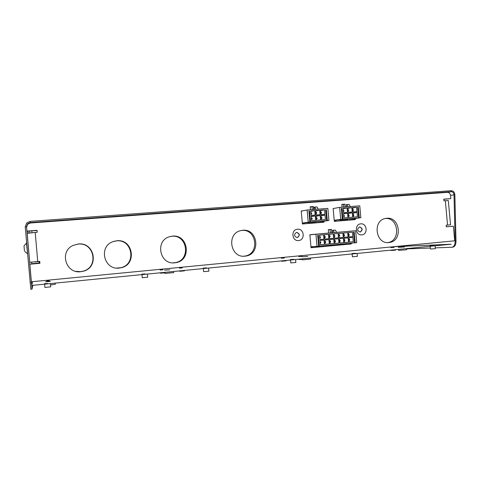 <?xml version="1.0" encoding="UTF-8"?>
<svg xmlns="http://www.w3.org/2000/svg" width="480" height="480" viewBox="0 0 480 480"><rect width="100%" height="100%" fill="white"/><g stroke="black" fill="none" stroke-linecap="round" stroke-linejoin="round"><path stroke-width="0.72" d="M297.552 229.218C304.302 228.372 305.37 240.198 298.572 240.54C291.798 241.428 290.724 229.512 297.552 229.218M297.162 237.6L297.414 237.564C300.12 235.416 299.88 233.694 296.694 232.392L296.412 232.44C293.736 234.6 293.988 236.322 297.162 237.6M360.78 223.848C367.158 223.038 368.202 234.54 361.782 234.852C355.38 235.698 354.33 224.118 360.78 223.848M360.054 232.02L360.336 231.99C362.928 229.932 362.712 228.258 359.682 226.956L359.46 226.992C356.892 229.062 357.12 230.742 360.144 232.014C362.724 229.986 362.52 228.312 359.538 226.974M297.096 237.606L297.252 237.576C299.952 235.446 299.718 233.724 296.55 232.41M46.38 280.344L51.348 279.852M49.35 280.848L46.728 281.022L49.35 280.848M174.492 267.93L178.968 267.498M182.304 267.936L179.448 268.128L182.304 267.936M179.694 270.894L179.724 271.284L184.458 270.852M155.736 269.748L160.278 269.31M273.198 258.378L277.314 257.982M162.87 269.826L160.05 270.012L162.87 269.826M160.296 272.802L160.332 273.198L164.82 272.826M284.358 258.024L281.292 258.234L284.358 258.024M281.532 260.892L281.562 261.252L286.098 260.862M290.178 256.734L294.228 256.344M301.878 256.326L298.776 256.536L301.878 256.326M299.01 259.17L299.046 259.53L302.208 259.332M379.716 248.07L383.46 247.704M394.122 247.368L390.81 247.596L394.122 247.368M391.038 250.128L391.068 250.47L394.386 250.254L395.502 250.11L395.466 249.696M50.31 281.454L45.432 281.772L50.31 281.454M50.532 284.928L55.296 284.28M169.848 269.808L164.586 270.156L169.848 269.808M164.778 272.358L164.874 273.438L173.718 272.616M307.77 256.38L301.974 256.764L307.77 256.38M302.166 258.864L302.256 259.854L310.62 259.134M404.502 246.96L398.304 247.38L404.502 246.96M398.484 249.396L398.574 250.332L404.778 249.93L406.794 249.672L406.698 248.592M47.52 283.482L44.58 283.668L47.52 283.482M44.622 284.166L44.91 287.424L50.7 286.854M145.068 273.912L141.942 274.11L145.068 273.912M141.984 274.602L142.26 277.722L147.678 277.212M206.568 267.882L203.304 268.092L206.568 267.882M203.346 268.572L203.616 271.602L206.88 271.41L208.866 271.146L208.59 268.056M293.952 259.308L290.478 259.536L293.952 259.308M290.52 260.004L290.784 262.914L295.86 262.482M355.716 253.254L352.092 253.488L355.716 253.254M352.134 253.95L352.392 256.776L357.396 256.362M433.95 245.58L430.122 245.832L433.95 245.58M430.164 246.288L430.41 249.006L434.244 248.766L435.372 248.616L435.114 245.802M80.706 271.704L83.142 271.266C99.414 267.582 94.854 241.914 78.288 243.99L73.08 245.43C59.166 251.454 65.712 273.876 80.706 271.704M75.87 271.35L80.472 271.656L82.89 271.218C99.078 267.552 94.542 242.022 78.06 244.092L73.224 245.358M119.202 268.062L121.044 267.762C137.25 264.69 133.182 238.734 116.808 240.78L112.818 241.716C98.292 246.708 104.022 270.252 119.202 268.062M116.652 268.068L120.594 267.732C136.716 264.678 132.672 238.86 116.382 240.894L114.102 241.278M174.756 262.806L176.076 262.614C191.904 260.118 188.304 234.162 172.392 236.142L169.512 236.718C154.8 240.672 159.696 264.966 174.756 262.806M173.112 262.854L175.35 262.608C191.106 260.13 187.518 234.306 171.69 236.28L170.658 236.406M245.004 256.158L245.934 256.032C261.096 254.01 257.868 228.384 242.694 230.28L240.648 230.634C226.212 233.724 230.412 258.246 245.004 256.158M243.702 256.206L244.878 256.062C259.968 254.052 256.758 228.552 241.65 230.442L241.338 230.472M388.878 242.538L389.4 242.472C402.96 241.038 400.194 216.558 386.664 218.274L385.512 218.442C372.294 220.494 375.642 244.44 388.878 242.538M387.66 242.574L387.72 242.568C400.974 241.188 398.7 217.344 385.428 218.46M328.308 229.668L330.03 229.524L330.336 232.938L332.76 232.722L331.776 232.794L331.464 229.362L328.302 229.632L328.614 233.07L309.87 234.72L311.04 247.722L320.292 246.852M323.562 246.546L347.022 244.35M350.394 244.032L351.318 243.948L351.252 243.174M350.166 231.234L336.606 232.368M333.75 208.452L333.15 208.5L334.314 221.346L355.35 219.606L355.248 218.484M345.222 206.958L344.97 204.162L341.85 204.396L342.108 207.198M302.85 210.834L301.218 210.96L302.394 223.992L324.036 222.198L323.946 221.172M313.656 209.508L313.386 206.544L310.182 206.784L310.446 209.754M435.306 247.86L451.854 247.266C453.954 246.894 455.058 244.926 455.154 241.356L454.008 194.82L450.534 195.378C450.186 193.428 449.142 192.414 447.408 192.348L30.3 223.008L27.666 224.208L26.574 227.202L26.91 231.096L37.056 230.322L37.224 232.26L35.202 232.416L37.734 261.564L39.738 261.39L29.7 262.284L37.734 261.564M39.924 263.328L39.75 261.384L39.906 263.322L29.784 264.234L39.906 263.322M29.784 264.234L31.308 281.79L454.716 240.81L453.372 226.2L446.292 226.836L446.142 225.21L450.546 224.82L446.142 225.216M448.32 200.586L443.898 200.796L443.748 199.164L450.834 198.624L450.534 195.378M311.034 247.662L318.9 246.93M323.556 246.492L345.516 244.434M348.648 231.366L336.618 232.386M328.614 233.07L309.87 234.738M343.716 207.072L343.476 204.444L341.868 204.564M312.282 209.61L312.03 206.82L310.194 206.958M301.536 211.086L301.236 211.11M450.834 198.624L443.766 199.314M446.292 226.83L453.372 226.2M26.91 231.096L37.056 230.496L37.206 232.26M32.622 281.664L31.71 285.432L451.17 244.224L393.66 246.72M29.7 262.284L27.192 233.37L35.202 232.416M31.716 263.712L39.258 263.034L39.132 261.588L37.632 261.726L39.138 261.588L39.264 263.034L31.716 263.712L31.746 264.054M37.62 261.576L34.59 261.846M37.632 261.72L34.602 261.99M312.03 206.82L313.386 206.544M343.476 204.444L344.97 204.162M330.03 229.524L331.464 229.362M330.336 232.938L331.776 232.794M348.648 231.33L350.16 231.18M350.394 244.002L351.318 243.948M32.772 285.33L32.022 289.134L30.816 289.254L25.23 226.938L26.466 226.848L27.564 223.8L30.222 222.564L30.12 221.382L451.164 190.704L451.254 191.688L30.222 222.564L30.3 223.008M32.022 289.134L26.574 227.202M31.758 263.706L31.632 262.254M25.23 226.938L26.622 223.02L30.12 221.382M452.136 247.236L452.694 247.182C454.8 246.81 455.904 244.842 456 241.272L454.86 194.754L454.008 194.82C453.786 192.828 452.868 191.784 451.254 191.688L447.408 192.348M406.722 248.886L430.32 248.04M454.86 194.754C454.536 192.174 453.306 190.824 451.164 190.704M350.328 243.258L350.4 244.098L348.9 244.242L343.572 244.548L343.512 243.894M348.9 244.242L348.822 243.402M318.66 246.192L354.51 242.868L354.132 238.698L354.762 238.638L355.14 242.808L356.718 242.664L355.638 230.748L315.93 234.24L317.028 246.366L311.142 246.702L311.22 247.566L312.66 247.428L312.588 246.618M354.702 237.96L354.066 238.02L354.702 237.96L354.51 235.878L353.88 235.932L354.066 238.02M353.82 235.254L353.532 232.128L354.168 232.068L354.45 235.2L353.82 235.254L354.45 235.2M353.532 232.134L354.168 232.068M334.386 232.62L333.132 230.286L332.544 230.346L332.76 232.764M336.636 232.422L335.37 230.088L333.132 230.286M323.49 245.766L323.568 246.612L317.1 247.026L317.04 246.366L318.66 246.216L318.276 241.974L318.93 241.914L319.314 246.156M322.026 246.756L321.954 245.91M318.87 241.224L318.216 241.284L318.024 239.166L318.678 239.106L318.87 241.224L318.216 241.272M318.618 238.416L317.964 238.476L318.618 238.416L318.33 235.242L317.676 235.302L318.33 235.242M353.292 241.788L352.896 237.444L348.93 237.804L349.326 242.16L353.292 241.788L349.32 242.046M348.534 242.232L348.138 237.876L344.154 238.236L344.55 242.598L348.534 242.232L344.538 242.49M343.752 242.676L343.356 238.308L339.354 238.674L339.75 243.048L343.752 242.676L339.744 242.928M338.952 243.12L338.556 238.746L334.536 239.112L334.932 243.492L338.952 243.12L334.92 243.378M334.128 243.57L333.732 239.184L329.694 239.55L330.09 243.942L334.128 243.57L330.084 243.822M329.286 244.02L328.884 239.622L324.834 239.988L325.23 244.392L329.286 244.02L325.218 244.272M324.42 244.47L324.018 240.066L319.95 240.432L320.346 244.848L324.42 244.47L320.34 244.722M352.428 232.224L348.456 232.578L352.428 232.224L352.818 236.574L348.852 236.892M348.456 232.578L348.852 236.928L352.818 236.574M347.664 232.644L343.68 232.998L347.664 232.644L348.06 237L344.07 237.324M343.68 232.998L344.076 237.36L348.06 237M342.882 233.07L338.88 233.424L339.276 237.798L343.278 237.432L342.882 233.07L338.88 233.448M339.27 237.756L343.278 237.432M338.076 233.496L334.062 233.85L334.458 238.23L338.472 237.87L338.076 233.496L334.062 233.874M334.452 238.194L338.472 237.87M333.252 233.922L329.22 234.276L329.616 238.668L333.654 238.308L333.252 233.922L329.22 234.306M329.61 238.632L333.654 238.308M328.41 234.348L324.354 234.708L324.756 239.112L328.806 238.746L328.41 234.348L324.36 234.738M324.75 239.07L328.806 238.746M323.544 234.78L319.47 235.14L319.872 239.55L323.94 239.184L323.544 234.78L319.476 235.17M319.866 239.508L323.94 239.184M309.876 234.846L315.93 234.24M317.964 238.476L317.676 235.296M354.504 242.85L355.14 242.808M320.184 242.988L320.898 242.748L320.862 242.328L320.112 242.214M320.898 242.748L320.196 243.162M320.094 242.04L320.796 241.974L320.862 242.328M320.472 242.364L320.508 242.784M320.796 241.974L320.094 242.022M319.62 236.784L320.322 236.718L320.388 237.066L319.998 237.102L320.424 237.84L319.722 237.9M319.638 236.952L319.998 237.102M319.704 237.732L320.034 237.522M320.424 237.486L320.388 237.066M329.382 236.118L330.108 236.622L329.994 235.854L329.364 235.914M330.066 236.202L329.682 236.238M330.108 236.622L329.466 237.03M329.94 242.262L330.564 242.202L330.462 241.086L329.838 241.146L330.462 241.086M329.856 241.356L330.582 241.86M330.54 241.44L330.156 241.476M325.062 242.526L325.752 242.304L325.71 241.884L324.996 241.782M325.752 242.304L325.08 242.712M325.644 241.53L324.978 241.578L325.644 241.53L325.71 241.884M325.326 241.92L325.362 242.34M324.504 236.346L325.236 236.634L324.852 236.67L325.266 237.408L324.606 237.462M324.522 236.532L324.852 236.67M324.588 237.276L324.888 237.09M325.272 237.054L325.236 236.634M344.376 240.69L344.946 240.54L344.904 240.126L344.322 240.078M344.946 240.54L344.4 240.93M344.808 239.778L344.298 239.814L344.904 240.126M344.526 240.156L344.562 240.576M343.824 234.624L344.436 234.918L344.052 234.954L344.442 235.686L343.926 235.734M344.472 235.338L344.436 234.918M349.152 240.234L349.692 240.102L349.65 239.688L349.098 239.658M349.692 240.102L349.176 240.492M349.074 239.388L349.65 239.688M349.272 239.724L349.314 240.138M349.548 239.34L349.074 239.376M348.606 234.198L349.182 234.492L348.804 234.528L349.182 235.26L348.708 235.302M349.218 234.912L349.182 234.492M334.782 241.818L335.37 241.764L335.268 240.648L334.68 240.702L335.268 240.648M334.698 240.93L335.388 241.416M335.352 241.002L334.968 241.038M334.23 235.698L334.53 236.226L334.878 235.77L334.206 235.482M334.878 235.77L334.494 235.806M334.914 236.19L334.308 236.592M339.6 241.374L340.152 241.32L340.14 240.564L339.498 240.264M339.522 240.504L340.176 240.978M340.14 240.564L339.756 240.594M339.498 240.252L340.05 240.21M339.048 235.284L339.702 235.764L339.576 235.002L339.03 235.05M339.666 235.344L339.282 235.38M339.702 235.764L339.126 236.16M317.634 222.612L322.56 221.916L317.634 222.612M321.024 222.042L320.94 221.166L314.784 221.976M316.116 222.738L316.038 221.874M322.56 221.916L322.482 221.04L320.94 221.166M321.498 222.306L322.926 222.192L320.52 222.444L321.474 222.072M322.512 221.358L322.848 221.328L322.926 222.192M326.304 216.474L326.946 216.372L327.33 220.59L328.944 220.458L322.848 221.328M322.5 221.244L326.682 220.644L326.298 216.426L326.946 216.372M326.886 215.688L326.238 215.742L326.046 213.63L326.694 213.582L326.886 215.688M326.052 213.69L326.694 213.582M325.986 212.946L325.698 209.784L326.346 209.736L326.634 212.898L325.986 212.946M325.704 209.85L326.346 209.736M315.948 209.328L314.772 207.102L314.214 207.216L314.418 209.448M318.234 209.154L317.046 206.928L314.772 207.102M308.496 223.368L314.838 222.552L308.496 223.368L308.418 222.504L303.966 222.936M314.838 222.552L314.76 221.676L308.418 222.504M313.284 222.684L313.206 221.802M302.388 223.902L304.038 223.752L302.388 223.944M304.038 223.752L303.96 222.888L302.508 223.008L302.586 223.872M309.492 217.83L310.146 217.722L310.53 221.97L326.682 220.644M305.766 222.63L309.87 222.024L309.486 217.776L310.146 217.722M310.08 217.032L309.426 217.086L309.234 214.962L309.888 214.908L310.08 217.032M309.24 215.022L309.888 214.908M309.828 214.218L309.168 214.272L308.886 211.086L309.54 211.032L309.828 214.218M305.766 222.672L310.53 221.97M308.892 211.158L309.54 211.032M325.44 219.54L325.038 215.148L320.976 215.472L321.378 219.876L325.44 219.54M321.006 215.808L325.038 215.148M320.562 219.942L320.166 215.532L316.086 215.862L316.482 220.272L320.562 219.942M316.116 216.204L320.166 215.532M315.666 220.338L315.27 215.922L311.172 216.252L311.568 220.674L315.666 220.338M311.202 216.6L315.27 215.922M324.564 209.874L320.502 210.186L320.898 214.59L324.96 214.266L324.564 209.874L320.538 210.606M319.686 210.246L315.606 210.564L316.008 214.974L320.082 214.656L319.686 210.246L315.648 210.99M314.79 210.63L310.692 210.942L311.088 215.364L315.186 215.04L314.79 210.63L310.728 211.38M301.236 211.146L307.128 210.006L327.858 208.416L328.944 220.458M307.128 210.006L308.226 222.162L302.508 223.008M308.226 222.162L309.87 222.024M322.506 221.28L327.33 220.59M311.418 219.006L312.174 218.724L312.138 218.304L311.346 218.178M311.436 219.222L312.186 219.102L311.43 219.168M312.186 219.102L312.174 218.724M311.334 218.04L312.138 218.304M311.748 218.334L311.784 218.754M310.854 212.772L311.664 213.03L311.268 213.06L311.712 213.834L310.956 213.894M310.866 212.91L311.268 213.06M310.944 213.732L311.31 213.48M311.7 213.45L311.664 213.03M311.712 213.834L310.962 213.966M316.332 218.586L317.058 218.328L317.022 217.908L316.26 217.8M316.35 218.82L317.064 218.712L316.35 218.766M317.064 218.712L317.058 218.328M316.248 217.644L317.022 217.908M316.632 217.938L316.668 218.364M315.774 212.388L316.488 212.334L316.194 213.096L316.584 213.066L316.59 213.456L315.87 213.51M315.786 212.538L316.152 212.676M315.858 213.324L316.194 213.096M316.584 213.066L316.542 212.646M316.59 213.456L315.876 213.576M321.222 218.172L321.918 217.938L321.882 217.518L321.156 217.422M321.246 218.418L321.918 218.316L321.24 218.37M321.918 218.316L321.918 217.938M321.138 217.254L321.882 217.518M321.492 217.548L321.528 217.968M320.664 212.004L321.408 212.268L321.018 212.298L321.444 213.072L320.766 213.126M320.682 212.172L321.018 212.298M320.748 212.922L321.054 212.718M321.444 212.688L321.408 212.268M321.444 213.072L320.772 213.186M349.146 219.882L354.552 219.15L349.146 219.882M353.052 219.276L352.974 218.412L346.992 219.204M347.67 220.008L347.592 219.156M354.552 219.15L354.474 218.286L352.974 218.412M352.866 219.594L354.258 219.48L351.798 219.738L352.848 219.384M358.272 213.78L358.902 213.684L359.28 217.842L360.846 217.716L354.498 218.586M354.486 218.466L358.65 217.896L358.272 213.738L358.902 213.684M358.836 213.012L358.206 213.06L358.02 210.984L358.65 210.936L358.836 213.012M358.026 211.032L358.65 210.936M357.96 210.306L357.678 207.192L358.308 207.144L358.59 210.258L357.96 210.306M357.678 207.246L358.308 207.144M348.15 206.736L346.878 204.552L346.266 204.666L346.464 206.862M350.364 206.562L349.086 204.384L346.878 204.552M340.266 220.62L347.046 219.768L340.266 220.62L340.188 219.762L335.826 220.188M347.046 219.768L346.968 218.904L340.188 219.762M345.54 219.894L345.456 219.024M334.296 221.142L335.898 220.998L334.296 221.184M335.898 220.998L335.82 220.14L334.41 220.26L334.488 221.112M341.94 215.094L342.576 214.998L342.954 219.186L358.65 217.896M337.704 219.888L342.318 219.234L341.94 215.046L342.576 214.998M342.516 214.314L341.874 214.368L341.688 212.274L342.324 212.22L342.516 214.314M341.694 212.328L342.324 212.22M342.264 211.542L341.628 211.59L341.34 208.452L341.982 208.404L342.264 211.542M337.71 219.924L342.954 219.186M341.346 208.512L341.982 208.404M357.438 216.804L357.048 212.472L353.1 212.79L353.496 217.128L357.438 216.804M353.124 213.084L357.048 212.472M352.704 217.194L352.308 212.85L348.348 213.168L348.738 217.518L352.704 217.194M348.372 213.468L352.308 212.85M347.946 217.584L347.55 213.228L343.572 213.546L343.968 217.908L347.946 217.584M343.596 213.852L347.55 213.228M356.574 207.276L352.626 207.582L353.022 211.92L356.964 211.608L356.574 207.276L352.662 207.948M351.834 207.642L347.874 207.948L348.264 212.298L352.23 211.98L351.834 207.642L347.904 208.32M347.076 208.008L343.098 208.314L343.494 212.676L347.472 212.358L347.076 208.008L343.134 208.698M333.156 208.56L339.636 207.39L359.772 205.842L360.846 217.716M339.636 207.39L340.722 219.366L334.41 220.26M340.722 219.366L342.318 219.234M354.492 218.502L359.28 217.842M343.806 216.144L344.364 216L344.328 215.586L343.752 215.544M343.836 216.45L344.328 216.378L343.83 216.42M344.328 216.378L344.364 216M343.728 215.31L344.328 215.586M343.944 215.616L343.98 216.03M343.26 210.12L343.854 210.384L343.476 210.414L343.86 211.188L343.362 211.224M343.89 210.804L343.854 210.384M343.86 211.188L343.362 211.272M348.582 215.742L349.104 215.616L349.068 215.202L348.528 215.178M348.606 216.066L349.068 215.994L348.606 216.03M349.068 215.994L349.104 215.616M348.504 214.926L349.068 215.202M348.69 215.232L348.726 215.646M348.036 209.748L348.6 210.018L348.222 210.048L348.6 210.816L348.138 210.852M348.636 210.432L348.6 210.018M348.6 210.816L348.138 210.888M353.334 215.346L353.832 215.238L353.79 214.824L353.28 214.806M353.364 215.676L353.784 215.616L353.358 215.646M353.784 215.616L353.832 215.238M353.256 214.542L353.79 214.824M353.412 214.854L353.454 215.268M352.788 209.376L353.322 209.646L352.944 209.676L353.316 210.444L352.89 210.48M353.358 210.06L353.322 209.646M353.316 210.444L352.89 210.516M24.012 246.096L24.438 250.908M26.418 242.934L27.582 253.644M24.15 245.748L26.64 242.916M445.32 200.682L447.564 225.084M27.804 231.204L28.392 233.1M30.138 282.612L31.362 282.492M32.04 232.686L31.722 230.904M456 241.272L455.154 241.356M184.458 270.87L184.416 270.432M286.098 260.874L286.062 260.442M55.296 284.316L55.194 283.128M173.718 272.646L173.616 271.494M310.62 259.158L310.518 258.042M50.7 286.878L50.412 283.596M147.678 277.23L147.402 274.068M295.86 262.494L295.596 259.506M357.396 256.374L357.132 253.464M120.594 267.732L121.044 267.762M175.35 262.608L176.076 262.614M244.878 256.062L245.934 256.032M387.72 242.568L389.4 242.472M450.546 224.82L448.314 200.556M29.886 232.914L29.418 231.084M27.666 224.208L27.564 223.8M24.834 251.52L27.336 253.632M27.39 253.662L27.612 253.974"/></g></svg>
